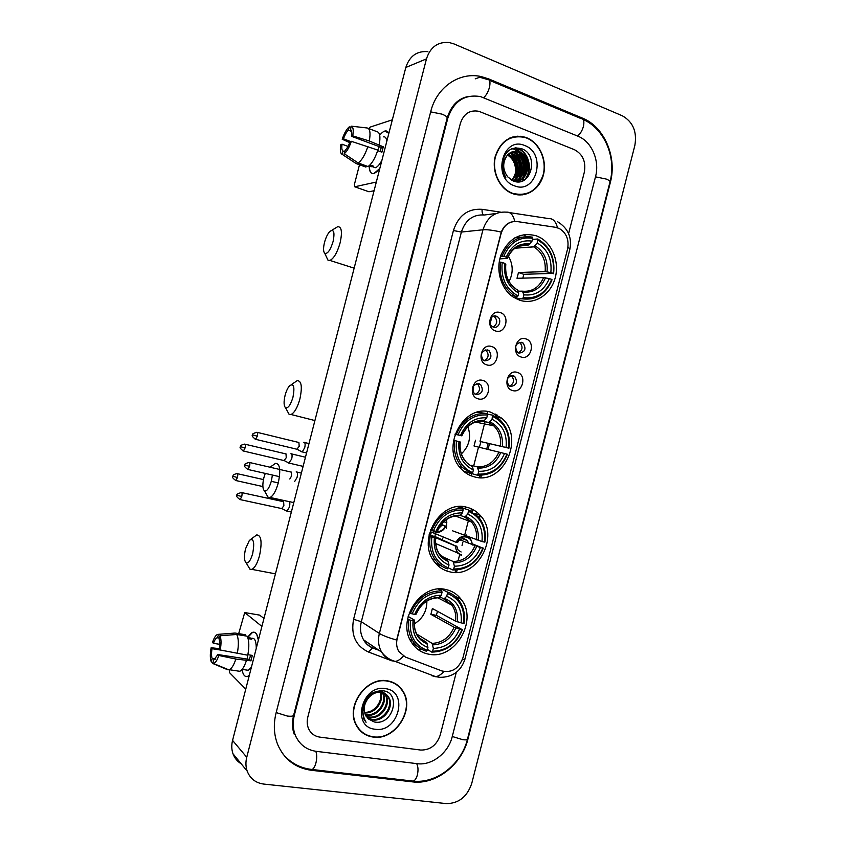 <?xml version="1.0" encoding="UTF-8"?>
<svg xmlns="http://www.w3.org/2000/svg" width="846" height="846" viewBox="0 0 846 846"><rect width="100%" height="100%" fill="white"/><g stroke="black" fill="none" stroke-linecap="round" stroke-linejoin="round"><path stroke-width="1.27" d="M491.018 412.298C463.555 402.844 439.698 448.169 461.419 469.107C465.11 473.02 469.467 475.611 474.469 476.88C503.465 485.572 525.461 437.435 501.583 418.114L491.018 412.298M466.685 507.24C440.713 499.468 416.401 540.224 434.463 561.85C438.566 567.19 443.78 570.542 450.125 571.907C477.514 578.928 500.25 535.677 480.179 515.33C476.467 511.206 471.973 508.509 466.685 507.24M445.62 589.482C420.663 583.01 396.214 620.668 411.611 642.495C415.841 648.967 421.646 652.879 429.028 654.233C455.296 659.965 478.35 620.065 461.112 599.306C457.136 594.093 451.965 590.815 445.62 589.482M536.237 235.791C520.618 231.867 508.922 238.128 501.16 254.593C495.344 269.948 500.959 289.131 513.427 297.168L519.73 300.214C533.974 304.962 549.879 295.317 554.796 279.296C559.872 263.349 553.02 244.166 539.505 237.218L536.237 235.791M495.545 330.966C485.128 328.206 490.088 308.853 500.25 312.597C510.593 315.442 505.686 334.582 495.545 330.966M496.264 316.171C491.05 314.204 487.349 323.331 492.097 326.45L493.451 327.138C498.706 329.083 502.334 319.862 497.522 316.806L496.264 316.171M486.852 364.89C476.393 362.278 481.353 342.916 491.558 346.511C501.932 349.208 497.025 368.37 486.852 364.89M487.603 349.927C481.363 350.752 479.904 354.136 483.203 360.058L484.79 360.904C491.061 360.015 492.499 356.621 489.104 350.72L487.603 349.927M478.149 398.836C467.648 396.372 472.618 376.999 482.865 380.446C493.281 382.995 488.364 402.157 478.149 398.836M478.952 383.703C472.829 384.486 471.285 387.806 474.32 393.676L476.129 394.68C482.283 393.845 483.796 390.503 480.676 384.644L478.952 383.703M521.157 357.023C510.984 354.421 515.88 335.302 525.81 338.886C535.899 341.583 531.055 360.491 521.157 357.023M521.739 342.292C515.542 343.201 514.167 346.585 517.615 352.433L518.968 353.131C525.197 352.158 526.54 348.764 523.018 342.937L521.739 342.292M512.581 390.524C502.365 388.071 507.262 368.941 517.223 372.388C527.365 374.926 522.521 393.845 512.581 390.524M513.205 375.635C507.124 376.491 505.675 379.833 508.858 385.639L510.424 386.463C516.536 385.554 517.964 382.202 514.696 376.417L513.205 375.635M555.515 227.299L559.217 228.462C566.46 232.883 569.242 239.767 567.55 249.115L462.974 657.68C458.849 668.668 451.827 673.088 441.898 670.952L405.467 657.109L398.836 651.526C396.615 647.676 396.065 643.351 397.218 638.561L501.065 233.644C503.888 225.078 509.25 221.049 517.139 221.557L555.515 227.299M525.789 236.573L524.023 234.585M446.773 570.976L446.921 570.405M471.159 475.812L471.677 473.781M473.686 465.924L478.498 447.153M480.01 441.263L485.012 421.742M487.085 413.652L487.613 411.6M418.823 650.077L420.917 649.136M510.952 375.592L511.629 376.036C514.717 380.256 514.008 383.608 509.535 386.093M519.211 342.302L519.909 342.715C523.166 346.765 522.638 350.149 518.312 352.867M476.837 383.619L477.726 384.221C480.718 388.642 479.872 391.994 475.209 394.299M485.192 349.884L486.122 350.456C489.305 354.696 488.639 358.091 484.124 360.639M493.546 316.182L494.487 316.7C497.871 320.761 497.385 324.187 493.038 326.99M526.741 137.782L524.975 137.158C510.434 134.366 500.483 140.922 495.132 156.806C491.558 171.431 499.246 188.203 511.608 193.237L512.443 193.565C525.345 198.472 539.737 189.652 543.418 174.868C547.288 160.169 539.611 142.826 526.741 137.782M514.971 136.777L512.306 137.094M387.468 680.84C366.466 676.377 345.2 706.283 356.24 725.212C359.931 731.97 365.535 735.914 373.054 737.056C395.019 740.969 415.365 709.498 402.982 691.224C399.365 685.461 394.194 682.003 387.468 680.84M360.576 731.081L362.86 732.625M400.232 687.565L401.808 689.976M517.625 136.185L520.406 136.555M403.352 656.073C400.539 659.288 397.832 661.064 395.219 661.424L391.582 660.589C387.352 658.96 384.042 656.136 381.631 652.129C378.479 646.545 377.728 640.306 379.378 633.432C382.878 635.589 388.631 637.789 396.637 640.031L501.266 232.1C503.37 226.865 506.712 223.503 511.301 221.98M420.716 750.053C430.212 750.191 436.716 745.199 440.237 735.058L456.28 672.38L440.237 735.058C436.716 745.199 430.212 750.191 420.716 750.053L319.904 737.13L420.716 750.053M568.607 233.602L584.322 172.214C586.088 161.702 582.809 154.205 574.466 149.71L479.005 111.344C469.921 109.652 463.724 113.65 460.393 123.315L307.807 717.122C306.77 721.31 307.045 725.212 308.631 728.808C310.937 733.567 314.691 736.337 319.904 737.13C314.691 736.337 310.937 733.567 308.631 728.808C307.045 725.212 306.77 721.31 307.807 717.122L460.393 123.315C463.724 113.65 469.921 109.652 479.005 111.344L574.466 149.71C582.809 154.205 586.088 161.702 584.322 172.214L568.607 233.602M398.043 685.905L396.034 684.054M522.172 194.887L524.753 194.178M512.517 193.279C527.291 196.854 537.517 190.688 543.174 174.773C547.013 160.222 539.399 143.059 526.667 138.067L524.932 137.454C510.54 134.683 500.684 141.166 495.386 156.901C491.854 171.368 499.468 187.981 511.703 192.951L512.517 193.279M508.213 154.353L508.552 154.48C517.572 157.768 519.856 173.684 511.904 180.325M509.863 153.01L512.2 153.697C522.225 157.271 523.431 175.704 513.659 181.118M509.44 153.306L511.28 153.887C521.062 157.388 522.542 175.207 513.236 180.959M511.597 152.058L515.901 152.893C526.942 156.838 526.868 177.829 515.172 181.562M511.153 152.259L514.971 153.094C525.747 156.944 526.032 177.258 514.833 181.478M507.177 155.516C502.376 162.612 502.556 169.718 507.706 176.846L513.046 180.875C530.897 188.69 539.336 155.495 522.352 148.981C511.745 145.946 505.02 150.609 502.175 163.003C501.731 168.375 502.947 173.229 505.813 177.554C501.414 168.893 501.868 161.544 507.177 155.516C510.466 151.667 514.431 150.451 519.084 151.868L519.645 152.079C532.155 156.595 529.776 181.076 515.669 181.668M512.962 151.582L518.704 152.28C530.569 156.552 529.279 179.532 516.145 181.615M507.822 154.755C516.483 158.139 518.862 173.208 511.439 180.061M524.753 145.544C502.619 135.635 491.653 178.337 514.431 185.803C536.427 195.088 547.108 153.38 524.753 145.544M507.558 155.051C513.607 159.069 516.208 165.118 515.351 173.197M512.38 137.39L509.757 138.035M515.055 147.849L517.234 148.41C528.232 151.741 532.991 169.972 524.605 179.923M511.767 148.759L513.987 149.129L518.831 151.92M517.678 151.466L518.365 152.016M518.651 152.259C525.683 159.64 526.984 168.238 522.553 178.051M514.03 152.291L514.685 152.819M515.013 153.105C521.961 160.412 523.251 168.925 518.894 178.633M510.413 153.115L511.037 153.612M511.418 153.951C518.27 161.184 519.56 169.602 515.288 179.204M515.7 147.775L517.699 148.304C528.464 151.593 533.382 169.2 525.461 179.331M512.094 148.621L513.987 149.129M519.835 152.84C525.969 159.799 527.206 167.825 523.558 176.909M516.197 153.697C522.236 160.581 523.473 168.513 519.909 177.48M512.613 154.554C518.545 161.353 519.772 169.189 516.293 178.041M379.695 135.191C383.915 130.168 386.96 129.565 388.843 133.404L384.972 130.982M379.822 168.439C373.424 176.053 369.861 175.207 369.152 165.901C369.311 171.558 370.886 174.107 373.89 173.557L379.822 168.439M392.343 119.794L370.125 127.112L368.93 128.634M376.311 182.049L354.749 186.776L354.421 184.428L359.487 164.759M354.749 186.776L368.941 191.767L374.08 190.731M526.275 171.812C526.825 165.647 525.535 159.957 522.405 154.765M521.051 152.788L515.753 147.775M350.656 141.525L343.455 138.86C344.914 134.778 346.553 131.891 348.383 130.199L351.576 131.394M377.686 150.63L381.895 152.185L383.28 146.802L369.3 140.996C370.707 132.97 370.009 128.634 367.185 127.979L351.302 126.181L350.445 129.501C351.682 130.168 352.01 132.431 351.45 136.291L381.25 147.373L380.256 151.582M377.718 150.059L379.336 146.665M381.916 160.306C379.6 164.6 377.401 167.074 375.338 167.72L372.991 166.874M369.025 165.858L371.362 166.704L373.498 166.165L370.051 164.907M368.317 128.402L377.02 131.69C379.886 132.367 380.626 136.703 379.241 144.708M377.845 150.112C375.011 158.519 371.743 164.008 368.042 166.546L358.175 162.971L344.206 153.718L345.062 150.398C346.892 148.759 348.552 145.872 350.043 141.716L351.333 141.314L377.845 150.112M344.745 151.646L343.011 151.011L342.165 154.321L356.081 163.532L365.916 167.085L366.223 165.89M365.916 167.085L365.134 166.799M367.904 146.421C365.07 154.881 361.824 160.391 358.175 162.971M356.081 163.532L354.559 162.517M369.3 140.996L352.74 135.868L351.45 136.291M351.302 126.181C353.226 126.847 353.702 130.083 352.74 135.868M351.333 141.314C349.218 147.468 346.839 151.603 344.206 153.718M342.165 154.321C340.314 153.507 339.87 150.271 340.832 144.592L342.08 144.211L348.023 146.39M343.011 151.011C341.816 150.281 341.509 148.008 342.08 144.211M383.375 136.862C385.342 136.46 386.463 138.014 386.749 141.525M343.455 138.86L342.207 139.262L349.726 142.604M342.207 139.262C344.259 133.245 346.596 129.121 349.229 126.889L348.383 130.199M351.069 127.101L349.229 126.889M383.28 146.802L381.25 147.373M371.669 165.499L371.362 166.704M395.865 684.308L393.644 682.722M373.128 736.76C394.86 740.641 415.005 709.498 402.749 691.415C399.175 685.704 394.056 682.278 387.394 681.125C366.604 676.715 345.559 706.315 356.494 725.054C360.153 731.737 365.694 735.639 373.128 736.76M382.646 692.578L382.878 692.959C388.652 701.916 377.866 717.514 366.445 715.092L365.366 714.87M382.17 692.451C387.88 701.408 377.115 716.922 365.726 714.5L365.165 714.394M384.444 693.265L385.839 695.211C391.635 704.2 380.806 719.893 369.321 717.461L366.329 716.594M384.01 693.064L385.099 694.651C390.884 703.629 380.065 719.301 368.602 716.869L366.064 716.181M367.767 698.881C363.833 704.507 363.156 710.08 365.736 715.61L368.613 719.1L374.27 721.966C393.157 726.016 401.564 692.969 383.397 690.812C372.05 690.431 364.933 696.565 362.025 709.202L363.896 719.206L366.075 722.283C361.454 714.362 362.014 706.558 367.767 698.881C371.468 694.069 375.91 691.859 381.091 692.261C384.444 692.726 387.034 694.471 388.832 697.485C394.659 706.516 383.767 722.304 372.229 719.872L367.502 718.064M364.097 705.162C366.815 696.068 372.229 691.584 380.34 691.69C383.703 692.155 386.284 693.9 388.081 696.914C393.898 705.934 383.016 721.701 371.5 719.269L367.185 717.715M379.865 690.611L380.425 691.7M380.637 692.208C384.528 700.985 375.138 714.13 364.647 712.861M379.452 690.643L379.907 691.647M380.097 692.176C383.365 700.774 374.619 713.041 364.52 712.311M381.472 691.013L382.371 692.155M381.049 690.822L381.906 692.007M380.467 690.579L384.116 692.916M380.964 690.579L383.693 692.705M385.469 688.655C361.887 684.002 350.836 727.052 375.064 729.231C398.477 733.323 409.253 691.298 385.469 688.655M358.715 729.03L360.787 730.849M324.504 242.442C323.151 248.153 323.257 251.801 324.801 253.388C327.677 254.001 330.448 250.025 333.102 241.459C334.9 232.185 333.821 228.832 329.877 231.402C327.656 233.782 325.869 237.462 324.504 242.442M331.854 230.271L337.691 226.696C341.636 226.622 342.45 232.016 340.103 242.876C337.268 252.637 333.874 258.485 329.919 260.431L327.952 260.145L326.323 256.655M500.631 256.105L503.782 256.349C509.863 242.39 519.518 236.383 532.747 238.308L532.028 241.121C520.301 239.545 511.714 244.906 506.246 257.195L506.955 258.453L499.849 258.855M519.581 245.668L528.739 244.949L532.028 241.121M537.95 240.169C549.699 247.159 554.786 258.231 553.21 273.385L523.737 274.305L518.482 272.518L545.131 271.598L550.841 272.571C552.142 259.13 547.605 249.263 537.231 242.971L537.622 238.995L532.462 239.429M522.881 278.133L523.737 274.305M515.51 298.405L515.447 297.549L514.019 297.538M521.728 237.166L514.95 237.768M522.289 298.85C536.078 300.51 545.998 294.154 552.047 279.772L551.677 279.402C545.86 293.097 536.375 299.177 523.23 297.633L522.289 298.85L516.324 298.818M513.353 297.115L517.054 297.126L517.995 295.91C505.982 289.163 500.726 278.027 502.207 262.493L500.515 262.154C498.886 276.579 503.328 287.64 513.818 295.349L517.054 297.126M500.515 262.154L499.193 262.218M532.747 238.308L532.42 237.134C518.545 235.061 508.435 241.353 502.09 256.01M523.23 297.633L523.949 294.82C535.603 296.089 544.063 290.686 549.308 278.588L551.677 279.402M502.207 262.493L504.681 263.328C503.455 277.086 508.139 287.005 518.714 293.086L517.995 295.91M506.246 257.195L503.782 256.349M549.308 278.588L543.597 277.594L517.001 278.292L518.482 272.518M518.228 291.193L522.342 291.161L523.949 294.82M515.605 288.571C508.235 283.241 504.956 275.193 505.792 264.438L504.681 263.328M518.714 293.086L517.128 289.427M553.591 273.766C555.283 258.22 550.154 246.725 538.215 239.291L537.622 238.995M553.21 273.385L550.841 272.571M537.231 242.971L533.71 246.831L514.876 248.185M509.07 281.517C513.448 272.888 513.205 264.417 508.351 256.095M285.091 395.336C283.611 401.829 283.77 405.974 285.578 407.783C288.19 408.407 290.664 404.864 292.98 397.176C294.873 386.939 293.763 383.101 289.649 385.691C287.788 387.754 286.276 390.968 285.091 395.336M291.405 384.549L297.221 380.658C301.525 380.721 302.424 386.812 299.907 398.931C297.443 407.613 294.482 412.806 291.024 414.498L289.068 414.297L287.238 410.87M455.042 434.104L458.024 434.823C464.158 420.663 473.972 414.054 487.476 415.016L486.746 417.839C474.786 417.12 466.051 423 460.541 435.489L454.979 434.294M482.601 420.885L483.859 420.991L486.746 417.839M492.784 416.475C504.787 422.524 510.022 433.067 508.488 448.094L480.866 441.612L506.067 447.46C507.325 434.135 502.661 424.745 492.065 419.288L492.499 415.132L487.285 414.149M479.418 447.301L480.866 441.612M463.492 471.116L471.772 473.813L472.671 472.755C460.404 466.971 454.989 456.385 456.438 440.988L454.767 440.565C453.319 451.182 455.825 460.139 462.286 467.436L471.772 473.813M487.476 415.016L487.19 413.673L477.556 412.203M477.123 475.145C491.188 475.801 501.266 468.832 507.378 454.249L506.944 454.122C501.075 468.018 491.431 474.68 478.022 474.088L477.123 475.145L471.931 473.633M454.767 440.565L453.477 440.248M487.19 413.673C473.03 412.605 462.751 419.521 456.354 434.4M478.022 474.088L478.741 471.275C490.638 471.698 499.225 465.765 504.523 453.498L506.944 454.122M456.438 440.988L458.966 441.644C457.781 455.264 462.593 464.697 473.4 469.932L472.671 472.755M460.541 435.489L458.024 434.823M504.523 453.498L474.024 445.99L475.505 440.206M471.201 465.237L477.313 466.929L478.741 471.275M465.776 461.282C461.292 456.258 459.463 449.839 460.266 442.003L458.966 441.644M473.4 469.932L471.983 465.586M508.922 448.221C510.476 436.652 507.452 427.167 499.838 419.743L492.499 415.132M508.488 448.094L506.067 447.46M492.065 419.288L488.956 422.492L481.025 420.938M461.398 453.858C469.255 446.17 471.423 437.107 467.912 426.691M265.263 473.411L263.91 477.556C262.334 484.494 262.524 488.935 264.47 490.881C266.934 491.494 269.25 488.174 271.407 480.919L272.401 475.04M270.022 467.225L275.51 463.354C279.973 463.523 280.893 470.027 278.281 482.865C275.997 491.018 273.258 495.883 270.054 497.459L268.129 497.289L266.226 493.969M429.144 534.693L435.457 537.337L434.368 537.559C433.205 551.106 438.091 560.274 449.025 565.065L447.418 568.861C442.659 567.254 438.693 564.377 435.51 560.232C430.635 553.485 428.859 545.585 430.159 536.533L428.89 535.994M458.944 515.669L460.372 515.203L462.392 512.898C450.305 512.634 441.485 518.799 435.944 531.394L430.519 529.86M472.639 543.967L482.876 548.102C476.985 562.114 467.256 569.072 453.71 569.009L452.832 569.971C467.034 570.088 477.207 562.802 483.352 548.102M435.489 563.129L441.475 566.101M452.832 569.971L448.306 567.878M433.406 530.833C439.571 516.557 449.469 509.63 463.111 510.064L462.857 508.636C448.549 508.118 438.175 515.362 431.746 530.368M462.857 508.636L457.517 506.754M430.159 536.533L431.82 536.999C430.392 552.322 435.891 562.622 448.295 567.888M453.71 569.009L454.429 566.186C466.442 566.154 475.114 559.946 480.433 547.573L482.876 548.102M431.82 536.999L434.368 537.559M463.111 510.064L462.392 512.898M480.433 547.573L459.907 539.843M441.316 556.213L453.086 561.48L454.429 566.186M449.025 565.065L447.703 560.348L439.677 554.342C436.346 549.741 435.045 544.147 435.775 537.548M435.944 531.394L437.35 531.404C442.257 520.755 449.702 515.521 459.706 515.722M461.652 508.213L462.075 507.727L468.219 509.884L468.483 511.312C480.634 516.853 485.942 527.111 484.42 542.075L484.895 542.075C486.313 532.155 484.102 523.706 478.254 516.726L468.219 509.884M484.42 542.075L481.977 541.535C483.225 528.264 478.487 519.137 467.764 514.135L468.483 511.312M452.346 530.738L481.977 541.535M467.764 514.135L464.866 517.001L460.192 515.394M435.902 545.268L437.35 544.242M441.792 539.727L443.526 537.083M446.498 528.422L446.625 522.553M245.552 548.779C243.912 556.118 244.124 560.824 246.175 562.897C248.513 563.499 250.691 560.359 252.711 553.464C254.709 542.223 253.61 537.845 249.411 540.319L245.552 548.779M250.871 539.24L256.729 534.926C261.308 535.211 262.249 542.085 259.553 555.558C257.406 563.288 254.847 567.888 251.865 569.369L249.972 569.231L248.047 566.027M410.49 620.181L408.84 619.674C407.656 627.616 408.978 634.69 412.785 640.898C416.137 646.048 420.642 649.485 426.321 651.198L427.177 650.31C414.646 645.487 409.083 635.441 410.49 620.181L413.07 620.647C411.917 634.14 416.867 643.087 427.907 647.476L426.67 642.442L420.102 638.434M408.153 616.438L414.265 620.002L413.07 620.647M437.879 597.762L438.767 597.794L441.295 595.246C429.091 595.383 420.208 601.802 414.646 614.482L409.274 612.832M438.588 589.059L440.491 590.032L441.231 589.006M441.316 589.006L447.196 591.967L447.439 593.469C459.706 598.577 465.089 608.581 463.576 623.481L455.603 621.186L432.369 608.528L430.889 614.323L436.356 615.338L437.498 611.32M436.356 615.338L462.032 629.519C456.11 643.626 446.318 650.86 432.644 651.23L431.777 652.118C446.117 651.769 456.375 644.197 462.54 629.403M411.822 642.823L417.67 646.534M431.777 652.118L427.41 649.4M408.84 619.674L407.592 618.934M412.076 614.006C418.273 599.624 428.245 592.433 442.014 592.412L441.771 590.899C427.336 590.857 416.888 598.386 410.426 613.498M441.771 590.899L438.196 589.091M432.644 651.23L433.364 648.406C445.482 647.983 454.217 641.532 459.568 629.075L462.032 629.519M427.907 647.476L427.177 650.31M442.014 592.412L441.295 595.246M459.568 629.075L454.059 627.224L430.889 614.323M416.803 634.109L432.105 643.383L433.364 648.406M414.646 614.482L416.137 614.164C421.044 603.42 428.584 597.963 438.767 597.794M447.502 592.063L441.358 589.006M463.576 623.481L464.084 623.365C465.374 614.64 463.703 607.026 459.071 600.523C455.973 596.398 452.007 593.543 447.196 591.967M461.112 623.026C462.339 609.818 457.538 600.903 446.72 596.293L447.439 593.469M446.72 596.293L443.991 598.894L439.783 596.874M414.329 623.862C422.767 618.616 426.944 611.002 426.881 601.02M479.322 518.016L480.179 516.42M478.963 517.562L479.65 516.303M288.74 463.079L291.669 459.05C292.314 456.142 292.187 454.376 291.288 453.742L290.865 453.742M284.076 460.562L286.255 457.707L286.001 453.868M464.75 508.658L465.712 507.029M466.305 507.156L465.268 508.848M461.81 508.034L458.024 506.701M472.131 544.803C472.375 535.782 460.097 533.794 456.607 542.381L456.068 542.265C458.458 537.665 461.884 535.677 466.379 536.29L470.545 538.828L472.681 545.025M431.767 535.793L434.907 536.48L455.687 545.987C455.645 550.693 457.623 553.654 461.62 554.839M434.907 536.48L435.394 533.731M468.684 543.407L467.362 540.594L464.475 538.828C461.63 538.405 459.367 539.6 457.665 542.392L456.607 542.381M435.743 537.728L455.148 545.86L457.104 552.734L461.472 555.441M456.068 542.265L431.354 532.06L430.487 535.264M455.148 545.86L455.687 545.987M456.745 545.987L458.13 550.133L461.112 551.973M301.62 451.817L302.255 451.912L304.719 447.682C305.364 444.721 305.216 442.934 304.274 442.31L303.841 442.31M296.904 449.237L299.198 446.297L298.892 442.416M446.603 519.444L446.804 522.595L446.096 519.804M431.872 530.4L435.404 532.208C439.983 532.821 443.484 530.833 445.874 526.212L441.326 524.425M433.649 530.886L435.553 531.595C439.804 532.187 443.071 530.347 445.334 526.096L441.052 524.784M438.788 528.285L442.024 525.165M294.672 481.511L297.073 477.377C297.718 474.405 297.581 472.576 296.66 471.888L296.185 471.878M289.818 479.016L291.542 476.023L291.267 472.057M443.748 521.771L446.254 522.468M445.874 526.212L445.334 526.096M286.244 510.804L287.09 511.121L289.417 507.082C290.072 504.1 289.945 502.238 289.036 501.477L288.528 501.456M281.707 508.573L283.886 505.76L283.622 501.699L241.723 492.605M247.804 637.398C251.315 631.634 254.308 630.651 256.761 634.447L258.379 640.136C257.448 634.098 255.524 631.497 252.605 632.332L247.804 637.398M249.295 675.415C245.7 678.037 243.267 676.07 241.998 669.514C242.992 674.928 244.885 677.223 247.677 676.409L249.295 675.415M261.911 626.431L244.727 612.557L238.688 633.643M229.403 669.725L229.573 672.697L245.763 689.13M259.585 615.116L263.973 618.405M219.77 644.335L213.414 643.32C214.556 640.211 215.751 638.36 217.02 637.768L219.4 637.947M236.7 634.479L219.96 635.769L219.103 639.111C219.928 641.384 219.992 644.705 219.283 649.072L220.235 650.003L247.783 655.216C249.369 646.439 249.136 640.094 247.085 636.181L236.7 634.479C238.688 638.402 238.879 644.768 237.271 653.567M247.878 654.719L252.32 655.407L250.924 660.832L235.865 659.034L218.828 655.481L217.877 654.54L249.401 659.415L250.585 655.142M251.399 667.23L248.29 670.307L246.239 669.99M243.86 669.63L243.14 669.524M246.376 660.663C244.388 666.637 242.189 670.18 239.756 671.28L238.043 671.29M235.865 659.034C233.877 665.041 231.688 668.604 229.298 669.715L227.616 669.736L212.811 663.507L213.678 660.166L217.877 654.54M219.96 635.769C221.271 638.825 221.366 643.573 220.235 650.003L212.029 648.702C211.331 652.996 211.384 656.306 212.177 658.622L211.31 661.953L213.023 662.672M218.828 655.481C217.168 660.282 215.413 662.957 213.562 663.528L212.811 663.507M211.31 661.953C210.062 658.791 209.998 654.074 211.119 647.793L212.029 648.702M219.368 648.586L211.119 647.793M250.85 638.18L251.865 638.349C254.731 637.768 256.201 641.088 256.275 648.311M248.1 638.614L251.696 639.195L250.046 637.768L247.688 637.376M244.832 634.648L235.114 633.051L218.437 634.331L217.581 637.662M245.181 635.864L245.467 634.754M233.602 633.125L235.114 633.051M213.414 643.32L212.505 642.431C213.901 638.286 215.444 635.684 217.105 634.606L218.437 634.331M247.296 659.087L247.582 655.185M215.476 659.129L212.177 658.622M250.046 637.768L249.76 638.889M249.401 659.415L250.924 660.832M522.701 136.83L520.406 136.259M316.256 751.343L417.226 763.684C431.872 765.799 448.38 752.898 452.219 736.676L595.542 176.634C599.92 160.698 591.692 141.494 577.924 136.185L480.57 96.603C464.549 93.991 453.625 101.234 447.767 118.334L294.313 715.293C292.494 722.653 292.928 729.516 295.603 735.893C299.748 744.776 306.633 749.926 316.256 751.343M446.36 803.605C458.68 803.52 467.14 796.826 471.719 783.512L634.838 145.523C637.186 131.754 633.009 121.845 622.318 115.786L454.027 43.939L449.194 42.522C437.932 41.57 430.36 47.016 426.469 58.871L246.746 757.265C245.53 762.13 245.678 766.751 247.18 771.108C250.13 778.627 255.64 782.941 263.698 784.062L446.36 803.605M427.865 51.659C416.93 50.771 409.58 56.048 405.816 67.469L232.565 740.398C231.392 745.093 231.54 749.545 232.988 753.765C234.585 758.122 237.324 761.463 241.184 763.79M412.562 781.873C435.965 785.025 461.948 764.435 468.018 738.812L610.326 182.472C617.242 157.282 604.414 126.815 582.545 118.165L488.935 79.006L481.469 76.648C459.716 71.455 436.684 86.969 430.73 111.609L276.103 712.829C273.3 724.144 273.85 734.762 277.742 744.681C284.309 759.528 295.529 768.062 311.391 770.294L412.562 781.873L411.463 780.911M298.215 740.98L298.892 741.53M463.46 98.221L462.593 98.4M296.121 737.025L295.317 736.612M402.685 691.013L402.03 689.776M522.796 180.875L523.663 177.702M523.917 176.454L524.002 175.915M524.256 174.001L524.277 167.275M522.701 159.788L519.254 152.534M518.852 151.91L515.5 147.796M412.689 668.002L411.96 667.896M509.377 212.579L548.895 218.617C552.956 218.395 555.822 221.451 557.503 227.775M436.24 676.789L435.415 676.673M462.254 659.922L465.046 658.812L569.855 249.327L567.994 246.842M514.791 221.419C513.205 214.969 510.476 211.881 506.585 212.145C494.995 211.363 487.116 217.242 482.96 229.784L461.387 232.058L361.337 621.736L379.378 633.432L482.96 229.784C487.085 229.456 493.186 230.228 501.266 232.1M443.875 671.523C441.052 674.632 438.302 676.335 435.605 676.631L431.809 675.721M392.216 660.959L368.486 652.033C355.669 645.953 350.699 635.029 353.596 619.272L453.424 230.535C458.458 215.434 468.018 208.359 482.104 209.322L500.716 212.166M353.596 619.272L361.337 621.736C359.74 628.367 360.481 634.394 363.558 639.809C365.906 643.7 369.131 646.439 373.245 648.036L378.606 650.066M496.158 213.488L484.367 215C473.073 214.26 465.416 219.939 461.387 232.058L453.424 230.535M482.104 209.322C481.903 212.314 482.432 214.175 483.701 214.916M372.705 647.825L368.486 652.033M456.512 572.404L457.136 569.971M465.818 536.078L466.125 534.873M472.079 511.661L472.533 509.863M480.792 477.62L481.385 475.315M488.026 449.406L489.506 443.642M496.306 417.078L496.909 414.741M528.507 244.991L517.995 246.292M523.23 292.05C533.392 293.054 540.816 288.306 545.49 277.826M505.697 264.227C504.745 276.208 508.848 284.901 518.006 290.315M529.871 244.008C519.645 242.781 512.105 247.476 507.272 258.115M522.595 291.204C532.176 291.986 539.177 287.45 543.597 277.594M547.034 271.82C548.049 260.082 544.063 251.421 535.063 245.848M545.131 271.598C546.061 260.452 542.265 252.203 533.763 246.863L514.833 248.216M483.394 421.044L477.26 421.403M478.117 468.113C488.491 468.377 496.031 463.185 500.758 452.536M460.129 441.972C459.209 453.816 463.428 462.085 472.787 466.781M484.684 420.356C474.246 419.859 466.59 425.02 461.705 435.838M477.313 466.929C487.19 467.14 494.381 462.191 498.918 452.071M502.302 446.508C503.285 434.886 499.182 426.648 489.993 421.794M500.451 446.054C501.329 437.837 499.087 431.079 493.726 425.802L488.702 422.482M453.858 562.823C464.338 562.685 471.941 557.25 476.689 546.505M435.627 537.57C434.717 549.361 438.989 557.408 448.465 561.691M460.372 515.203C449.829 515.119 442.109 520.523 437.192 531.436M453.086 561.48C463.069 561.31 470.334 556.129 474.881 545.924M478.233 540.478C479.206 528.909 475.04 520.903 465.744 516.441M476.425 539.896C477.229 532.895 475.579 526.921 471.486 521.971L464.496 516.969M414.551 620.319C413.895 626.029 414.847 630.979 417.406 635.156C419.732 638.677 422.82 641.099 426.67 642.442M432.835 644.864C443.41 644.388 451.077 638.741 455.846 627.922M414.381 620.404C413.493 632.131 417.829 639.978 427.389 643.922M439.317 597.382C428.679 597.636 420.896 603.261 415.968 614.249M432.105 643.383C442.172 642.886 449.49 637.503 454.059 627.224M457.39 621.873C458.342 610.368 454.122 602.553 444.732 598.429M455.603 621.186C456.332 615.063 455.085 609.712 451.859 605.123L443.695 598.883M245.054 447.978C245.594 445.419 245.446 444.129 244.621 444.108C238.699 445.461 241.311 446.699 240.518 446.688L245.054 447.978L243.415 451.013L284.552 460.679M242.961 450.907L243.415 451.013C240.306 448.718 239.344 447.27 240.518 446.688M237.43 477.546C237.98 474.944 237.832 473.623 236.986 473.591C231.085 474.997 233.718 476.182 232.904 476.203L237.43 477.546L235.833 480.528L262.884 486.556M235.389 480.422L235.833 480.528C232.703 478.265 231.73 476.827 232.904 476.203M257.321 436.176C257.871 433.575 257.713 432.274 256.846 432.264C253.176 433.364 251.78 434.241 252.658 434.886L257.321 436.176L255.608 439.307L297.422 449.363M255.132 439.19L255.608 439.307C252.446 436.98 251.463 435.5 252.658 434.886M249.538 466.379C250.088 463.735 249.93 462.402 249.052 462.381C245.382 463.523 243.997 464.401 244.885 465.025L249.538 466.379L247.867 469.445L279.487 476.658M247.392 469.329L247.867 469.445C244.674 467.119 243.68 465.649 244.885 465.025M241.745 496.602C242.305 493.905 242.136 492.541 241.247 492.509C237.599 493.683 236.214 494.582 237.113 495.174L241.745 496.602L240.116 499.595L282.215 508.679M239.651 499.489L240.116 499.595C236.901 497.311 235.907 495.841 237.113 495.174M259.923 615.169L245.054 612.61M605.736 198.62L467.5 739.055C467.299 739.838 465.723 740.049 462.783 739.69L452.272 736.496M411.558 780.921L413.282 781.122C415.048 780.446 416.412 778.383 417.374 774.904C418.389 770.346 418.167 766.582 416.687 763.621M310.524 769.31L312.058 769.49C313.644 768.771 314.945 766.592 315.928 762.976C317.017 758.217 316.964 754.325 315.78 751.28M276.166 712.575L287.249 716.033C291.172 716.509 293.308 716.224 293.657 715.198L447.153 118.102C451.087 105.528 458.257 98.295 468.673 96.412M430.667 111.873L442.003 114.136C445.652 115.638 447.365 116.96 447.153 118.102M479.756 77.25L487.518 79.513C489.94 79.471 490.574 82.104 489.432 87.434C488.11 92.066 486.196 95.461 483.69 97.607M489.358 80.285L580.98 118.567C583.677 118.673 584.491 121.295 583.433 126.435C582.143 130.866 580.155 134.049 577.448 135.995M583.053 119.434C604.7 128.751 616.597 157.874 609.987 181.985C610.199 181.15 608.94 180.177 606.201 179.056L595.489 176.835M232.565 740.398L246.746 757.265M405.816 67.469L426.469 58.871M310.44 769.3L311.391 770.294M487.497 79.503L488.935 79.006M580.948 118.556L582.545 118.165M293.763 714.764L294.313 715.293M447.037 118.556L447.767 118.334M472.798 391.254L473.675 387.817M481.469 357.424L481.723 356.42M490.141 323.606L491.769 317.239M511.629 376.036L514.696 376.417M519.909 342.715L523.018 342.937M477.726 384.221L480.676 384.644M486.122 350.456L489.104 350.72M494.487 316.7L497.522 316.806M455.011 596.24L461.112 599.306M474.648 513.374L480.179 515.33M496.369 417.12L501.583 418.114M372.314 647.814C368.475 646.143 365.546 643.478 363.558 639.809L381.631 652.129C385.142 656.792 389.668 659.891 395.219 661.424L435.605 676.631L439.941 677.339C452.684 677.276 461.038 671.174 464.983 659.045M569.918 249.041C572.086 237.166 567.888 228.008 557.345 221.578M373.678 648.332L379.04 650.363M455.116 572.425L455.719 570.056M458.024 561.078L459.632 554.796M462.032 545.427L462.815 542.371M464.56 535.571L468.134 521.622M470.852 511.005L471.19 509.694M479.407 477.599L479.989 475.336M486.693 449.173L488.184 443.325M495.09 416.369L495.682 414.085M510.73 153.676L511.65 153.475M514.421 152.872L515.341 152.671M518.143 152.069L519.084 151.868M511.153 193.047L511.703 192.951M372.409 166.651L375.338 167.72M382.212 692.462L382.878 692.959M385.099 694.651L385.839 695.211M388.081 696.914L388.832 697.485M355.902 724.546L356.494 725.054M324.801 253.388L327.952 260.145M354.146 268.161L329.919 260.431M510.952 295.349L513.818 295.349M507.367 258.316C512.211 248.015 519.338 243.563 528.739 244.949M285.578 407.783L289.068 414.297M314.913 420.557L291.024 414.498M459.325 466.59L462.286 467.436M461.842 435.88C466.738 425.337 474.077 420.377 483.859 420.991M488.956 422.492L493.726 425.802L475.283 422.017M264.47 490.881L268.129 497.289M288.444 501.488L270.054 497.459M432.496 558.846L435.51 560.232M464.866 517.001L471.486 521.971L455.074 515.912M246.175 562.897L249.972 569.231M275.447 573.842L251.865 569.369M409.728 638.994L412.785 640.898M443.991 598.894L451.859 605.123L437.763 597.762M303.111 466.389L289.311 463.153M284.446 460.7L289.163 463.185M305.469 457.221L291.542 453.9M245.065 444.213L285.684 453.868M467.362 540.594L462.762 538.743M435.658 543.523L457.104 552.734M237.43 473.697L263.444 479.566M271.291 481.332L278.186 482.886M306.569 452.948L302.255 451.912M297.316 449.395L302.096 451.944M308.98 443.568L304.56 442.49M257.321 432.38L298.585 442.426M301.388 473.083L296.904 472.047M249.517 462.487L290.918 472.047M291.362 512.042L287.09 511.121M282.099 508.71L286.931 511.153M293.784 502.609L289.237 501.615M217.02 637.768L219.347 638.138M242.125 669.376L248.29 670.307M229.298 669.715L239.756 671.28M213.562 663.528L228.832 669.852M467.5 739.055C461.525 764.107 436.695 783.777 413.282 781.122L312.058 769.49C300.119 768.168 290.305 762.859 282.606 753.564M609.987 181.985L605.768 198.482M294.376 734.666C292.145 728.914 291.902 722.421 293.657 715.198M232.988 753.765L247.18 771.108M475.219 78.847L481.469 76.648"/></g></svg>
